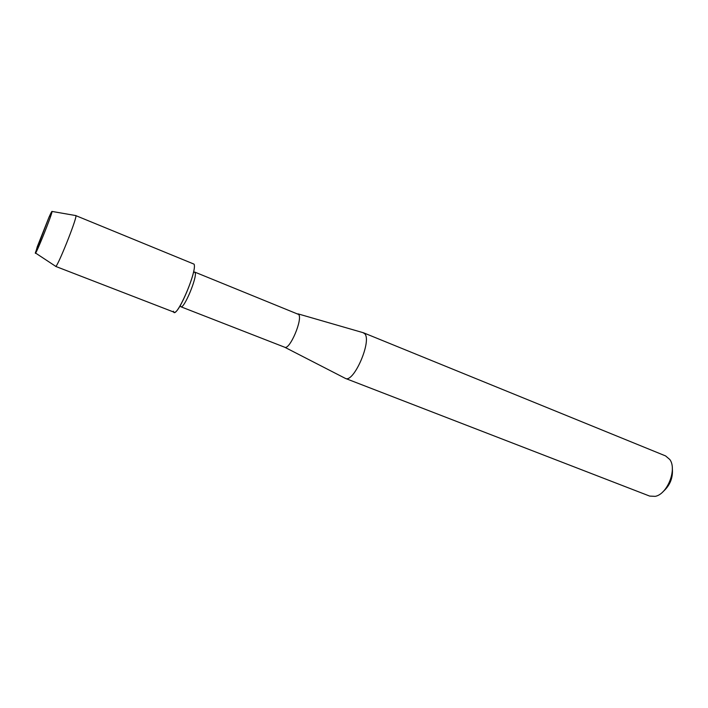 <?xml version="1.0" encoding="UTF-8"?>
<svg xmlns="http://www.w3.org/2000/svg" width="708" height="708" viewBox="0 0 708 708"><rect width="100%" height="100%" fill="white"/><g stroke="black" fill="none" stroke-linecap="round" stroke-linejoin="round"><path stroke-width="1.06" d="M35.462 252.464C33.63 260.101 51.498 216.179 52.011 211.763C52.171 210.55 51.162 212.365 48.994 217.223L37.285 246.711L35.524 253.021C36.639 252.924 51.693 215.25 52.011 211.763L48.994 217.223L35.462 252.464M180.266 305.573L180.876 306.768C184.018 309.192 197.523 276.793 195.107 272.58L194.665 272.049L193.399 272.5M173.38 311.193C175.221 321.901 197.691 270.872 194.036 264.137L75.641 215.551M180.876 306.768L284.74 347.247C289.705 350.168 302.891 319.273 298.696 314.476L195.063 272.208M344.867 378.143L345.389 378.408C353.708 383.258 372.134 340.752 364.709 333.707L362.939 332.627M284.74 347.247L345.389 378.408L649.643 496.078L655.192 496.361C667.308 494.308 677.229 469.333 669.821 459.527L665.591 455.925L363.496 332.787L297.997 313.856M662.971 491.733C670.078 485.484 673.193 477.652 672.308 468.227M55.525 266.217L55.755 266.367C57.649 266.651 76.216 220.365 75.942 216.02L75.836 215.498M55.622 266.385L174.079 312.193C178.372 315.626 197.426 269.81 194.036 264.137M35.524 253.021L55.755 266.367M52.038 211.435L75.915 215.595"/></g></svg>
